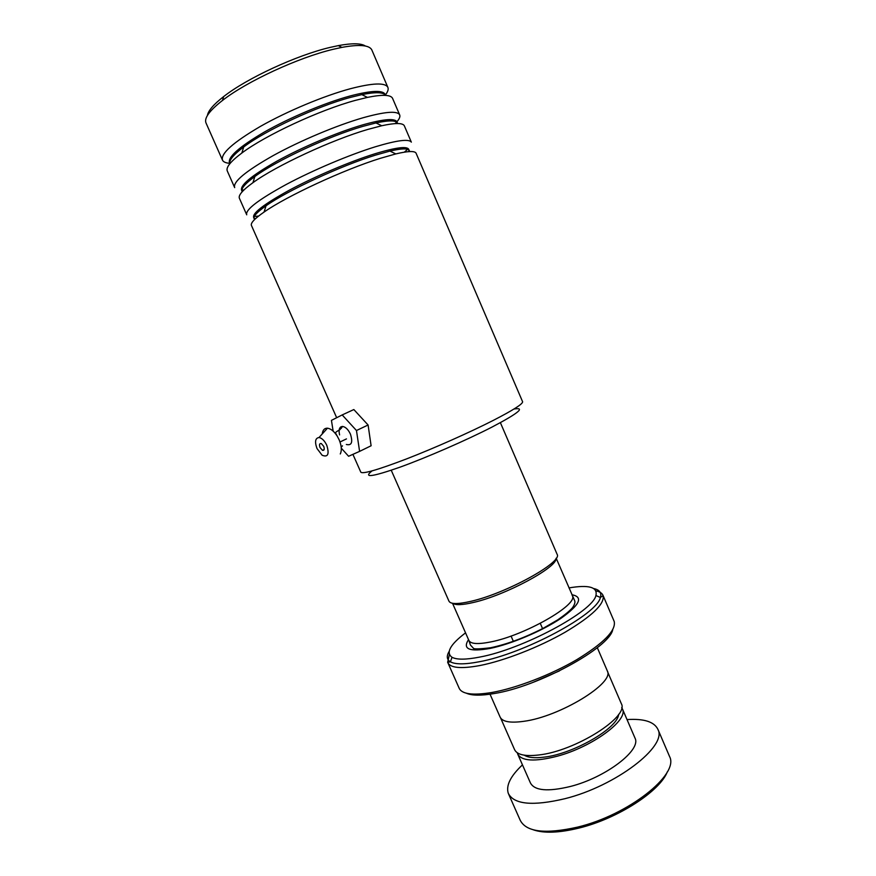 <?xml version="1.0" encoding="UTF-8"?>
<svg xmlns="http://www.w3.org/2000/svg" width="876" height="876" viewBox="0 0 876 876"><rect width="100%" height="100%" fill="white"/><g stroke="black" fill="none" stroke-linecap="round" stroke-linejoin="round"><path stroke-width="1.31" d="M618.631 714.367C617.865 728.186 573.09 754.116 543.744 757.192C534.645 758.298 528.184 757.63 524.352 755.211M621.128 703.165L621.38 703.778C629.286 716.918 575.05 751.192 538.707 754.992C524.844 756.579 516.763 754.707 514.464 749.385L500.645 718.046M555.997 558.516C557.311 567.363 505.321 595.33 473.368 602.48C462.451 605.031 455.619 605.316 452.87 603.345M391.233 470.237L448.884 600.991C450.286 604.287 457.688 604.374 471.091 601.275C506.197 593.391 562.775 562.151 557.147 554.377L556.983 554.004M559.468 670.885L532.816 682.448M465.55 632.844C450.155 644.583 445.643 652.74 452.027 657.285C456.779 659.825 466.01 659.748 479.709 657.077C522.665 649.226 592.921 611.492 595.921 595.527C597.837 587.095 588.858 584.555 568.984 587.905M612.74 629.702C609.378 647.857 538.116 686.762 493.987 693.573C480.99 695.774 471.792 695.653 466.371 693.212M447.975 662.968L459.046 687.967C461.597 694.12 472.493 695.632 491.721 692.511C516.128 688.229 550.916 674.859 576.835 659.639C603.695 643.17 616.157 630.457 614.207 621.478L613.901 620.766M607.112 670.414L607.353 670.972C614.766 682.962 559.961 716.623 523.848 721.309C510.062 723.226 502.123 721.747 500.01 716.853L490.034 694.208M667.293 771.898C659.935 791.28 617.602 818.71 578.981 828.072C559.195 832.89 543.985 833.47 533.353 829.835M508.682 794.236L520.158 820.144C526.093 832.047 545.222 834.379 577.525 827.13C628.442 815.008 679.327 774.483 669.625 756.645L669.198 755.659M517.289 752.791L517.596 753.831C521.428 761.167 534.645 761.967 557.224 756.218C592.307 746.921 628.475 720.127 622.507 709.1L621.686 707.567M517.858 754.433L530.374 782.826C534.459 790.71 547.818 791.926 570.462 786.451C605.634 777.559 641.407 750.141 635.078 738.26L634.804 737.614M522.457 764.868C510.566 776.027 505.835 785.509 508.277 793.317C513.894 804.507 532.816 806.292 565.042 798.671C615.85 786.002 667.26 746.33 658.018 729.588C654.449 721.824 644.112 718.484 627.03 719.579M514.332 408.972C525.622 407.252 518.264 413.242 492.246 426.951C466.656 440.124 426.645 457.557 399.697 467.28C372.081 476.916 362.861 478.132 372.048 470.905M352.908 454.348L360.781 472.098C362.325 474.354 377.622 469.952 406.65 458.871C434.518 448.063 469.821 432.361 493.418 420.327C512.975 410.242 522.709 404.066 522.622 401.788L522.523 401.569M207.426 115.468C208.181 110.715 213.591 104.419 223.676 96.568C246.912 78.26 296.603 55.243 330.11 47.403L338.311 45.618C352.119 43.066 361.164 43.209 365.423 46.034M372.015 50.392L371.742 49.746C369.092 45.026 359.138 44.249 341.859 47.392L333.34 49.264C298.508 57.466 246.649 81.479 222.493 100.444C209.189 110.869 203.747 118.479 206.145 123.275L222.318 159.761M404.482 126.144L411.337 142.142C408.972 138.726 397.003 140.269 375.399 146.763C349.458 154.767 313.093 170.13 286.123 184.529C258.234 199.805 245.094 209.901 246.725 214.817M254.139 216.525L258.595 216.065M416.199 153.475L416.023 153.081C414.6 150.781 407.866 151.066 395.799 153.924L380.381 158.304C343.808 169.648 286.572 196.191 264.048 212.08C254.369 218.803 250.197 223.336 251.532 225.669L336.669 417.721M396.948 121.742C399.565 118.709 400.441 116.355 399.576 114.69C396.948 110.661 384.728 111.701 362.916 117.8C336.712 125.367 300.238 140.697 273.367 155.49C245.598 171.225 232.698 181.934 234.669 187.628M241.864 190.004L243.922 189.972M404.285 125.684C402.577 122.815 395.054 122.837 381.728 125.75L367.909 129.396C331.763 139.875 275.918 165.849 252.923 182.701C242.389 190.333 237.911 195.611 239.498 198.513L246.539 214.401M385.418 94.904C387.959 91.641 388.736 89.045 387.761 87.129C384.871 82.486 372.399 83.012 350.367 88.728C323.923 95.845 287.328 111.142 260.544 126.319C232.906 142.514 220.248 153.847 222.57 160.319C223.533 161.994 225.877 163.002 229.589 163.319M392.722 98.692L392.492 98.167C390.477 94.674 382.122 94.422 367.438 97.4L355.393 100.368C319.685 110.004 265.264 135.331 241.831 153.037C230.355 161.644 225.548 167.71 227.41 171.247L234.45 187.136M404.351 152.161L407.745 149.161M395.207 123.604L396.642 122.093M339.581 434.901C338.41 429.558 339.417 426.732 342.615 426.448C345.604 426.951 348.21 429.503 350.422 434.102C352.995 442.314 351.637 445.774 346.338 444.471M323.715 446.333L321.284 443.541C319.477 443.267 319.061 444.603 320.047 447.548L322.478 450.341C324.273 450.614 324.689 449.279 323.715 446.333M326.792 445.315C329.485 454.25 327.931 457.557 322.116 455.235L317.013 448.545C314.583 441.778 315.25 438.099 319.017 437.518C321.974 438.088 324.569 440.694 326.792 445.315M322.248 433.949C322.729 430.028 324.47 428.112 327.46 428.189C330.876 428.66 334.172 431.364 337.326 436.303L339.154 439.807C341.585 445.742 341.958 450.461 340.282 453.965M341.301 448.183L348.593 456.265L359.598 451.381L356.466 430.521L342.188 414.928L331.435 420.37L333.143 431.123M342.188 414.928L353.838 409.552L368.095 425.002L371.106 445.764L359.598 451.381M356.466 430.521L368.095 425.002M572.203 595.362L572.378 595.789C578.346 604.67 524.735 635.418 490.724 641.933C477.705 644.517 470.401 643.97 468.813 640.268L452.52 603.279M571.929 594.749C583.558 596.939 579.868 604.823 560.848 618.412C542.058 631.016 511.047 644.156 490.089 648.426C469.448 652.072 462.276 649.138 468.54 639.644M595.954 590.884C599.874 591.694 602.25 593.271 603.115 595.614C604.768 603.903 592.067 616.135 564.998 632.297C538.904 647.276 504.105 660.811 479.84 665.552C460.732 669.045 450.012 667.972 447.68 662.322L450.406 661.818C455.334 664.523 464.937 664.512 479.227 661.763C524.078 653.726 597.487 614.185 600.356 597.465C601.79 592.822 599.611 589.855 593.84 588.584M447.658 662.267L449.377 654.536M449.136 651.426C446.333 656.168 446.76 659.628 450.406 661.818L452.027 657.285M409.486 151.581C409.694 148.197 403.179 148.033 389.94 151.077L375.388 155.161C340.917 165.761 287.295 190.661 266.03 205.794C255.967 212.879 252.189 217.423 254.686 219.449M397.715 123.538C396.664 120.275 389.415 120.067 375.979 122.936L362.949 126.352C328.872 136.13 276.553 160.494 254.861 176.514C244.798 183.861 240.571 188.953 242.17 191.778M385.626 95.385C383.513 92.133 375.574 91.881 361.821 94.63L350.455 97.4C316.805 106.401 265.822 130.152 243.714 146.971C233.52 154.636 228.888 160.253 229.797 163.79M408.523 151.647L408.917 150.486M408.95 150.037C408.424 145.81 397.047 147.069 374.808 153.815C349.907 161.589 314.922 176.47 289.409 190.147C263.052 204.655 251.226 213.952 253.93 218.014M254.248 218.266L255.387 218.781M397.244 122.651C396.248 117.921 384.619 118.698 362.357 124.983C337.326 132.32 302.406 147.08 277.002 161.107C250.788 176.021 239.071 185.931 241.853 190.826M385.473 95.166C384.071 89.899 372.201 90.184 349.863 96.042C324.657 102.93 289.759 117.603 264.475 131.969C238.392 147.299 226.818 157.822 229.731 163.527M511.047 636.053L513.489 641.637M607.55 671.695L621.38 703.778M556.183 558.22L574.503 600.312C575.455 601.9 574.809 604.341 572.543 607.659C569.937 610.736 565.02 614.788 557.782 619.836L543.383 628.18C524.691 637.717 507.127 644.243 490.68 647.736C479.15 649.149 473.336 649.258 473.259 648.065L470.401 644.999L468.912 640.498M500.382 422.659L557.147 554.377M614.207 621.478L603.115 595.614L600.356 597.465L595.921 595.527M597.301 647.671L607.353 670.972M540.284 623.362L542.715 628.946M622.507 709.1L635.078 738.26M658.018 729.588L669.625 756.645M264.048 212.08L266.03 205.794C256.92 212.123 252.967 216.241 254.16 218.146M252.923 182.701L254.861 176.514C244.941 183.708 240.692 188.526 242.126 190.979M241.831 153.037L243.714 146.971C233.06 154.953 228.483 160.494 229.983 163.571M367.438 97.4L361.821 94.63C375.651 91.838 383.436 91.958 385.166 95.002M381.728 125.75L375.979 122.936C388.539 120.198 395.536 120.056 396.97 122.52M395.799 153.924L389.94 151.077C401.296 148.383 407.559 147.989 408.731 149.916M223.676 96.568L222.493 100.444M340.753 426.93L341.355 428.287M416.023 153.081L522.622 401.788M392.492 98.167L399.576 114.69M371.742 49.746L387.761 87.129M338.311 45.618L341.859 47.392M342.615 426.448L339.811 429.755C336.176 431.671 334.818 432.886 335.749 433.412L337.326 436.303M341.202 447.056L342.483 445.851M319.017 437.518L327.46 428.189M346.458 438.909L340.008 441.986M324.164 449.541L322.478 450.341"/></g></svg>
